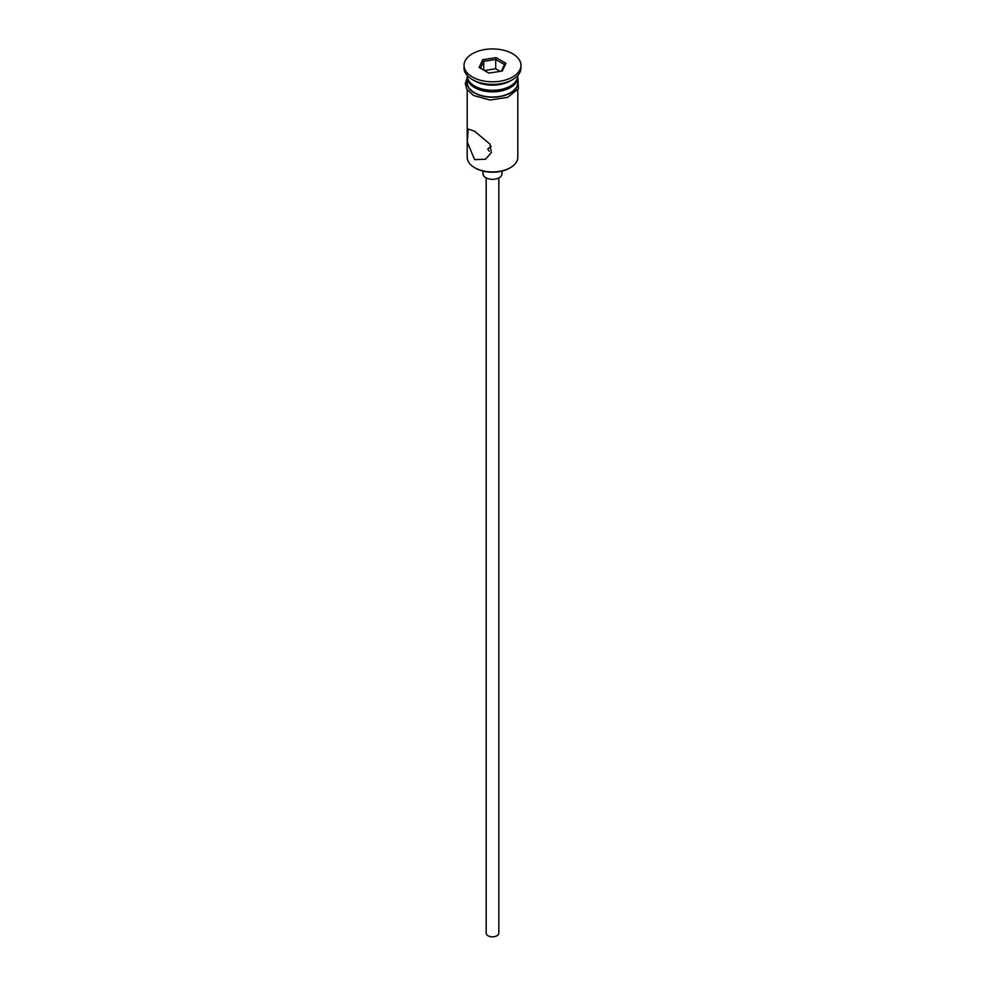 <?xml version="1.0" encoding="UTF-8"?>
<svg xmlns="http://www.w3.org/2000/svg" width="985" height="985" viewBox="0 0 985 985"><rect width="100%" height="100%" fill="white"/><g stroke="black" fill="none" stroke-linecap="round" stroke-linejoin="round"><path stroke-width="1.48" d="M510.39 167.647L509.504 168.164A24.034 13.876 180 0 1 475.496 168.164L474.61 167.647A25.302 14.615 0 0 0 510.39 167.647A25.302 14.615 0 0 0 517.802 157.317L517.802 89.783M491.109 146.272L487.76 149.043L489.151 151.247M498.829 177.928L498.829 933.164A6.329 3.657 180 0 1 494.926 936.538A6.329 3.657 180 0 1 488.031 935.75A6.329 3.657 180 0 1 486.171 933.164L486.171 177.928M501.993 171.107L501.993 173.84A9.493 5.479 180 0 1 496.132 178.901A9.493 5.479 180 0 1 485.79 177.719A9.493 5.479 180 0 1 483.007 173.84L483.007 171.107M474.61 131.227L468.171 129.06L467.321 142.074L474.61 159.644L485.556 159.201L491.306 152.601L489.988 144.13L474.61 131.227M467.198 75.488L467.198 75.697A25.302 14.615 0 0 0 474.61 86.027L475.952 86.803A23.406 13.519 0 0 0 509.048 86.803L510.39 86.027A25.302 14.615 0 0 0 517.802 75.697L517.802 75.488M475.952 86.803L474.61 86.027A25.302 14.615 0 0 0 510.39 86.027M464.034 65.367L464.034 67.953A28.466 16.437 0 0 0 472.369 79.576L474.61 80.869A25.302 14.615 0 0 0 510.39 80.869L512.631 79.576A28.466 16.437 0 0 0 520.966 67.953L520.966 65.367A28.466 16.437 0 0 0 512.631 53.744A28.466 16.437 0 0 0 481.603 50.186A28.466 16.437 0 0 0 464.034 65.367A28.466 16.437 0 0 0 472.369 76.99A28.466 16.437 0 0 0 503.397 80.561A28.466 16.437 0 0 0 520.966 65.367M474.61 80.869L472.369 79.576A28.466 16.437 0 0 0 512.631 79.576M467.235 76.473A25.302 14.615 0 0 0 467.198 77.249L467.198 82.42A25.302 14.615 0 0 0 474.61 92.75A25.302 14.615 0 0 0 502.19 95.914A25.302 14.615 0 0 0 517.802 82.42L517.802 77.249A25.302 14.615 0 0 0 517.765 76.473M467.198 77.249A25.302 14.615 0 0 0 474.61 87.579A25.302 14.615 0 0 0 502.19 90.743A25.302 14.615 0 0 0 517.802 77.249M475.496 168.164L474.61 167.647A25.302 14.615 0 0 1 467.198 157.317L467.198 89.783M482.687 59.703L496.095 57.635L505.908 63.299L502.313 71.031L488.905 73.112L479.092 67.448L482.687 59.703L483.721 61.329L480.508 68.26M483.721 70.12L483.721 61.329L495.714 59.482L495.714 68.778L484.423 70.526M501.414 71.179L504.492 64.542L495.714 59.482L496.095 57.635M500.195 71.363L495.714 68.778M504.492 64.542L505.908 63.299M467.198 80.105A25.622 14.787 0 0 0 474.388 92.873A25.622 14.787 0 0 0 504.135 95.594A25.622 14.787 0 0 0 517.802 80.105M517.802 77.63L518.442 88.687L507.583 97.367L490.037 100.014L473.588 95.533L466.73 89.019L465.302 83.725L467.198 77.63"/></g></svg>

